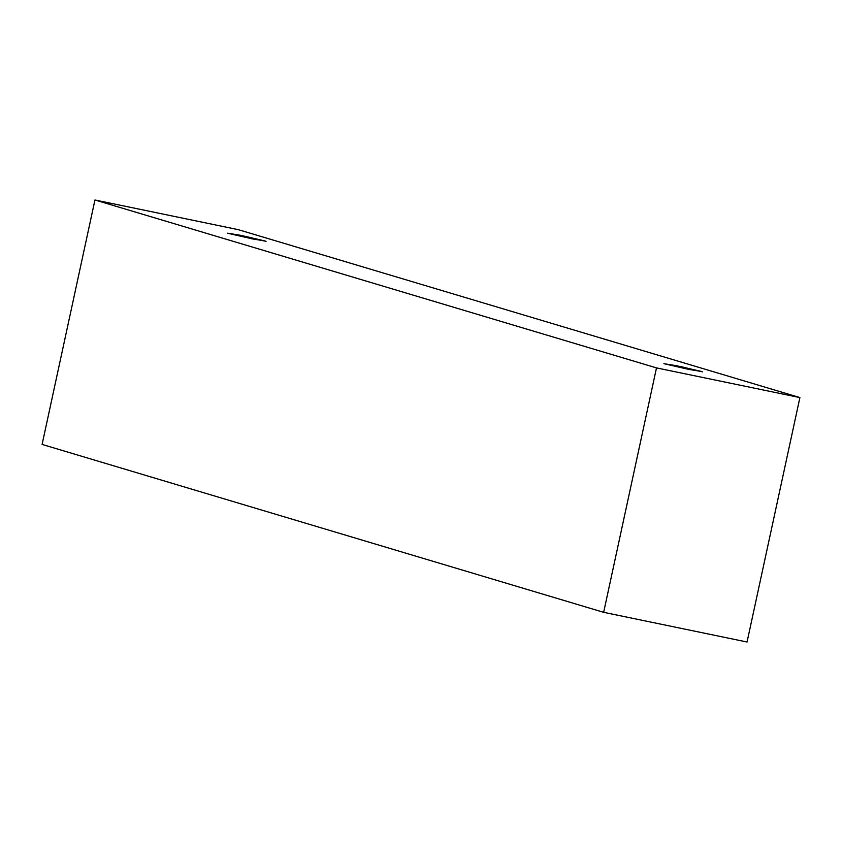 <?xml version="1.0" encoding="UTF-8"?>
<svg xmlns="http://www.w3.org/2000/svg" width="842" height="842" viewBox="0 0 842 842"><rect width="100%" height="100%" fill="white"/><g stroke="black" fill="none" stroke-linecap="round" stroke-linejoin="round"><path stroke-width="1.26" d="M238.349 229.677L799.9 397.582L747.054 642.014L799.9 397.582L656.497 367.901L94.946 199.986L238.349 229.677L94.946 199.986L42.1 444.418L94.946 199.986L656.497 367.901L603.651 612.323L656.497 367.901L799.9 397.582L238.349 229.677M42.1 444.418L603.651 612.323L747.054 642.014L603.651 612.323L42.1 444.418M663.906 363.681L676.484 365.712L701.47 371.448L688.893 369.417L663.906 363.681L702.46 371.838L681.904 366.859L663.906 363.681M227.529 233.192L240.107 235.223L265.083 240.97L252.505 238.928L227.529 233.192L266.083 241.349L245.527 236.37L227.529 233.192"/></g></svg>
